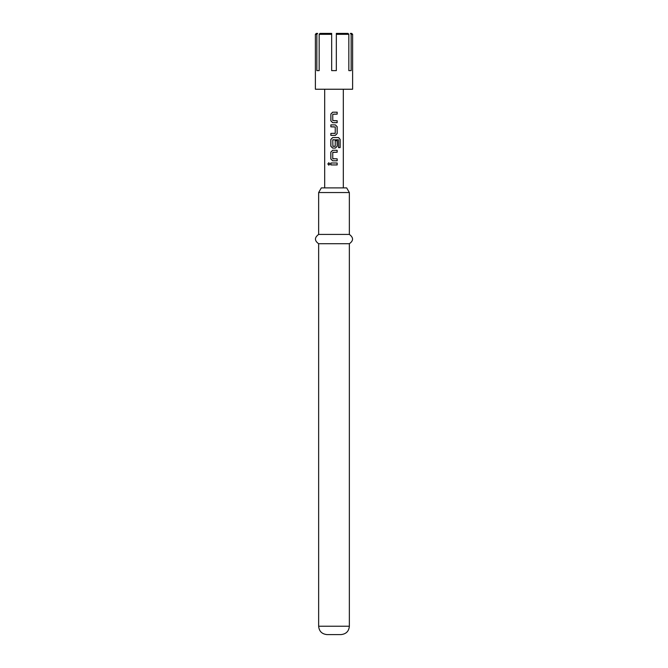 <?xml version="1.0" encoding="UTF-8"?>
<svg xmlns="http://www.w3.org/2000/svg" width="668" height="668" viewBox="0 0 668 668"><rect width="100%" height="100%" fill="white"/><g stroke="black" fill="none" stroke-linecap="round" stroke-linejoin="round"><path stroke-width="1" d="M327.838 163.961L328.806 162.75L329.875 163.961L328.806 165.171L327.838 163.961L328.856 162.758M331.67 34.327L319.17 34.327L319.98 33.4L331.67 33.4L331.67 70.624L336.33 70.624L336.33 33.4L348.02 33.4L348.83 34.327L348.83 70.624L351.159 70.624L351.159 34.327L350.341 33.4L351.685 33.4L352.612 34.327L351.159 34.327M352.612 34.327L352.612 89.236L315.388 89.236L315.388 34.327L316.841 34.327L316.841 70.624L319.17 70.624L319.17 34.327L319.98 33.4M348.02 33.4L348.83 34.327L336.33 34.327M318.644 192.543L321.333 187.892L346.667 187.892L349.356 192.543L318.644 192.543L318.644 234.418L349.356 234.418L349.356 192.543M349.356 243.728L349.356 626.225L318.644 626.225L318.644 243.728L349.356 243.728C353.614 240.68 353.614 237.583 349.356 234.418M318.644 626.225C319.095 631.268 321.884 634.057 327.019 634.6L340.981 634.6C346.116 634.057 348.905 631.268 349.356 626.225M334 112.182L337.165 112.182L337.165 114.136L332.764 114.27L332.764 120.582L337.165 120.716L337.165 122.67L332.631 122.67L330.844 120.841L330.877 114.011L332.639 112.182L334 112.182L332.639 112.182M334 124.883L335.369 124.883L337.165 126.711L337.165 133.55L335.369 135.37L330.852 135.37L330.852 133.416L335.236 133.291L335.244 126.97L330.852 126.837L330.852 124.883L335.369 124.883M334 137.583L338.634 137.583L340.137 139.412L340.137 147.62L338.517 147.62L338.4 139.754L332.764 139.888L332.898 146.334L335.227 146.2L335.236 140.647L337.165 140.647L337.165 146.25L335.361 148.079L332.631 148.071L330.827 146.25L330.844 139.412L332.631 137.583L338.634 137.583M334 150.292L337.156 150.292L337.156 152.246L332.764 152.371L332.756 158.692L337.156 158.825L337.156 160.779L332.631 160.779L330.827 158.959L330.827 152.112L332.631 150.292L337.156 150.292M334 162.992L337.156 162.992L337.156 164.946L330.844 164.938L330.869 162.992L337.156 162.992M315.388 34.327L316.315 33.4L317.659 33.4L316.841 34.327M351.159 70.624L348.83 70.624M316.841 70.624L319.17 70.624M334 164.946L330.844 164.938M330.911 164.938L330.936 162.992M337.098 162.992L337.098 164.946M328.865 165.171L327.963 163.961M332.656 160.779L330.827 158.959M337.098 158.825L337.156 160.779M337.098 160.779L334 160.779M334 158.825L332.889 158.825M337.098 150.292L337.098 152.246L332.914 152.246M330.885 158.959L330.827 152.112M330.894 152.112L332.656 150.292M338.542 137.583L340.137 139.412M340.012 139.412L340.012 147.62M334 148.071L332.656 148.071L330.894 146.25L330.844 139.412M330.911 139.412L332.656 137.583M335.211 140.647L337.098 140.647L337.165 146.25M337.098 146.25L335.336 148.079M335.077 146.334L334 146.334M332.914 139.754L334 139.754M335.344 124.883L337.098 126.711L337.165 133.55M337.098 133.55L335.344 135.37M334 126.837L330.852 126.837M330.911 126.837L330.911 124.883M334 133.416L335.111 133.416M334 135.37L330.852 135.37M330.911 135.37L330.911 133.416M334 122.67L332.656 122.67L330.844 120.841M334 120.716L337.165 120.716M337.098 120.716L337.098 122.67M337.106 112.182L337.165 114.136M337.098 114.136L334 114.136M330.911 120.841L330.877 114.011M330.936 114.011L332.664 112.182M343.31 89.236L343.31 187.892M324.69 89.236L324.69 187.892M318.644 243.728C314.386 240.68 314.386 237.583 318.644 234.418"/></g></svg>
